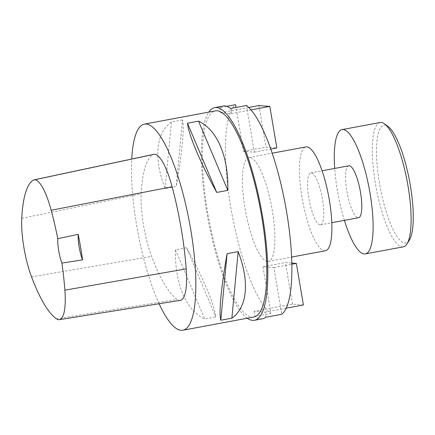 <?xml version="1.0" encoding="UTF-8"?>
<svg xmlns="http://www.w3.org/2000/svg" width="435" height="435" viewBox="0 0 435 435"><rect width="100%" height="100%" fill="white"/><g stroke="black" fill="none" stroke-linecap="round" stroke-linejoin="round"><path stroke-width="0.33" stroke-dasharray="2.17 1.63" d="M380.125 122.518A63.233 15.834 -100.6 0 0 375.742 126.737A63.233 15.834 -100.6 0 0 378.232 197.653A63.233 15.834 -100.6 0 0 403.288 246.846M344.389 220.366A63.233 15.834 79.4 0 1 334.716 168.427M409.286 240.272A59.905 14.997 79.4 0 1 383.942 203.797A59.905 14.997 79.4 0 1 379.75 129.195A59.905 14.997 79.4 0 1 388.091 126.493M348.854 165.795A26.415 6.612 -100.6 0 0 347.19 192.971A26.415 6.612 -100.6 0 0 358.532 217.734M159.101 303.739A104.835 26.247 79.4 0 1 131.74 159.02M253.79 317.012A104.835 26.247 79.4 0 1 252.039 317.104A104.835 26.247 79.4 0 1 208.164 215.336A104.835 26.247 79.4 0 1 215.39 110.887M186.566 247.727L175.479 249.793C174.68 283.566 185.968 310.264 204.744 319.024L215.831 316.957C214.575 304.935 203.286 278.237 186.566 247.727L215.831 316.957M182.51 119.946L171.423 122.012C155.947 132.773 153.517 158.438 165.126 188.562L176.208 186.495C182.124 153.109 184.554 127.444 182.51 119.946L176.208 186.495M180.329 300.351A49.922 12.501 79.4 0 1 177.186 299.449A119.81 29.999 79.4 0 1 151.608 256.384A49.922 12.501 79.4 0 1 141.152 193.858A119.81 29.999 79.4 0 1 152.652 154.822A49.922 12.501 79.4 0 1 153.838 154.311M175.479 249.793L204.744 319.024M171.423 122.012L165.126 188.562M265.926 317.202L265.067 312.118L254.176 311.297L270.01 308.344L262.979 266.758L273.871 267.574L281.766 314.255M303.396 304.978L292.499 304.157L270.01 308.344L270.875 313.434A108.163 27.084 79.4 0 1 230.789 207.364A108.163 27.084 79.4 0 1 235.563 104.677M226.646 106.341L219.724 107.63L220.588 112.714L231.48 113.535L247.319 110.582L254.355 152.174L243.459 151.353L236.031 107.44M251.044 109.892L247.319 110.582L246.46 105.498M267.46 261.451A52.836 13.229 79.4 0 1 245.345 210.165A52.836 13.229 79.4 0 1 248.989 157.524A52.836 13.229 79.4 0 1 271.668 207.044A52.836 13.229 79.4 0 1 268.341 261.408A52.836 13.229 79.4 0 1 267.46 261.451M247.238 318.235A108.163 27.084 79.4 0 1 207.968 218.908A108.163 27.084 79.4 0 1 208.838 112.11M219.724 107.63A108.163 27.084 79.4 0 1 223.019 106.08M262.637 318.752A108.163 27.084 79.4 0 1 260.826 318.844A108.163 27.084 79.4 0 1 255.035 316.386L270.875 313.434M320.078 224.835A26.415 6.612 79.4 0 1 309.024 199.192A26.415 6.612 79.4 0 1 310.846 172.874A26.415 6.612 79.4 0 1 311.286 172.853A26.415 6.612 79.4 0 1 322.34 198.496A26.415 6.612 79.4 0 1 320.519 224.813A26.415 6.612 79.4 0 1 320.078 224.835M325.358 250.783A52.836 13.229 79.4 0 1 324.477 250.832A52.836 13.229 79.4 0 1 302.363 199.545A52.836 13.229 79.4 0 1 306.006 146.905M220.588 112.714L248.766 107.467M231.48 113.535L230.621 108.445M265.067 312.118L286.159 308.187M254.176 311.297L255.035 316.386M243.459 151.353L265.948 147.166L276.845 147.987M258.912 105.574L265.948 147.166M254.355 152.174L270.815 149.107M273.871 267.574L291.803 264.235M262.979 266.758L285.469 262.566L291.776 263.039M292.499 304.157L285.469 262.566M56.441 318.806L177.186 299.449M31.543 276.883L151.608 256.384M21.75 218.337L141.152 193.858M32.946 180.335L152.652 154.822M268.341 261.408L291.575 257.08M248.989 157.524L272.223 153.196M320.519 224.813L331.785 222.715M310.846 172.874L322.107 170.776"/><path stroke-width="0.65" d="M365.275 253.926L403.288 246.846A63.233 15.834 -100.6 0 0 406.915 243.981A63.233 15.834 -100.6 0 0 407.269 181.781A63.233 15.834 -100.6 0 0 384.545 123.883A63.233 15.834 -100.6 0 0 380.125 122.518L342.111 129.597A63.233 15.834 79.4 0 1 343.171 129.543A63.233 15.834 79.4 0 1 369.636 190.927A63.233 15.834 79.4 0 1 365.275 253.926A63.233 15.834 79.4 0 1 344.389 220.366M334.716 168.427A63.233 15.834 79.4 0 1 337.729 133.817A63.233 15.834 79.4 0 1 342.111 129.597M384.545 123.883L388.091 126.493A59.905 14.997 79.4 0 1 409.618 181.346A59.905 14.997 79.4 0 1 409.286 240.272L406.915 243.981M331.785 222.715L358.532 217.734A26.415 6.612 -100.6 0 0 360.354 191.411A26.415 6.612 -100.6 0 0 349.3 165.768A26.415 6.612 -100.6 0 0 348.854 165.795L322.107 170.776M131.74 159.02A104.835 26.247 79.4 0 1 144.436 124.105A104.835 26.247 79.4 0 1 189.442 222.361A104.835 26.247 79.4 0 1 182.836 330.23A104.835 26.247 79.4 0 1 181.085 330.323A104.835 26.247 79.4 0 1 159.101 303.739M144.436 124.105L215.39 110.887A104.835 26.247 79.4 0 1 217.147 110.794A104.835 26.247 79.4 0 1 261.016 212.563A104.835 26.247 79.4 0 1 253.79 317.012L182.836 330.23M227.815 190.378L216.728 192.444C200.008 161.94 188.719 135.242 187.463 123.219L198.55 121.153C217.331 129.913 228.614 156.611 227.815 190.378L198.55 121.153M231.871 318.164L220.784 320.231C218.74 312.732 221.17 287.067 227.086 253.676L238.173 251.615C249.782 281.733 247.352 307.398 231.871 318.164L238.173 251.615M82.558 259.864L61.906 263.093A116.634 29.205 79.4 0 1 64.875 290.172A46.746 11.701 79.4 0 1 59.383 319.654A46.746 11.701 79.4 0 1 56.441 318.806A116.634 29.205 79.4 0 1 31.543 276.883A46.746 11.701 79.4 0 1 21.75 218.337A116.634 29.205 79.4 0 1 32.946 180.335A46.746 11.701 79.4 0 1 34.055 179.856A46.746 11.701 79.4 0 1 51.172 210.252A116.634 29.205 79.4 0 1 57.757 238.69L78.213 234.318A117.173 29.341 -100.6 0 1 82.558 259.864A19.966 4.997 79.4 0 1 78.213 234.318M34.055 179.856L153.838 154.311A49.922 12.501 79.4 0 1 172.119 186.767A119.81 29.999 79.4 0 1 186.196 268.868A49.922 12.501 79.4 0 1 180.329 300.351L59.383 319.654M61.906 263.093A19.966 4.997 79.4 0 1 57.757 238.69M220.784 320.231L227.086 253.676M216.728 192.444L187.463 123.219M236.031 107.44L235.563 104.677L226.646 106.341M208.838 112.11A108.163 27.084 79.4 0 1 214.781 107.614L223.019 106.08A108.163 27.084 79.4 0 1 230.621 108.445L246.46 105.498A108.163 27.084 79.4 0 1 286.545 211.562A108.163 27.084 79.4 0 1 281.766 314.255L265.926 317.202A108.163 27.084 79.4 0 1 262.637 318.752L254.399 320.285A108.163 27.084 79.4 0 1 252.594 320.377A108.163 27.084 79.4 0 1 247.238 318.235M214.781 107.614A108.163 27.084 79.4 0 1 261.217 208.99A108.163 27.084 79.4 0 1 254.399 320.285M272.223 153.196L306.006 146.905A52.836 13.229 79.4 0 1 328.686 196.419A52.836 13.229 79.4 0 1 325.358 250.783L291.575 257.08M248.766 107.467L258.912 105.574L269.809 106.396L276.845 147.987L270.815 149.107M251.044 109.892L269.809 106.396M291.803 264.235L296.36 263.387L291.776 263.039M286.159 308.187L303.396 304.978L296.36 263.387M51.172 210.252L172.119 186.767M64.875 290.172L186.196 268.868"/></g></svg>

